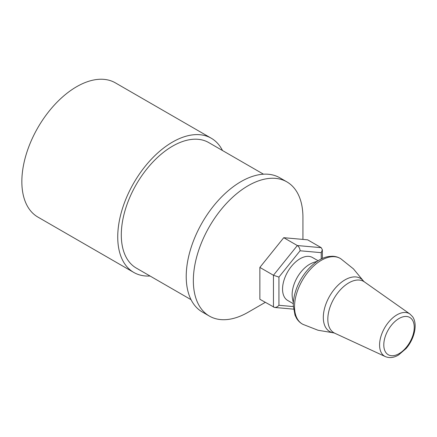 <?xml version="1.0" encoding="UTF-8"?>
<svg xmlns="http://www.w3.org/2000/svg" width="437" height="437" viewBox="0 0 437 437"><rect width="100%" height="100%" fill="white"/><g stroke="black" fill="none" stroke-linecap="round" stroke-linejoin="round"><path stroke-width="0.66" d="M333.529 332.83A30.71 17.731 -60 0 1 326.226 328.318A30.71 17.731 -60 0 1 333.846 289.884A30.71 17.731 -60 0 1 363.447 281.013L364.398 281.892A29.672 17.13 -60 0 0 336.468 294.625A29.672 17.13 -60 0 0 330.634 329.711A29.672 17.13 -60 0 0 334.764 333.218L333.529 332.83M293.32 306.572L278.932 305.288C277.637 306.779 276.179 307.501 274.562 307.451L259.862 299.269L259.862 267.417L283.755 237.695L307.643 239.831L321.233 247.675L297.34 245.545L273.453 275.261L273.453 307.113M278.932 305.288L278.932 277.085L273.453 275.261L259.862 267.417M278.932 277.085L300.082 250.778C299.919 248.467 299.001 246.719 297.34 245.545L283.755 237.695M300.082 250.778L321.233 252.668L322.364 249.795L321.233 247.675M293.314 303.699L287.683 300.448A24.794 14.317 -60 0 1 282.548 289.097A24.794 14.317 -60 0 1 300.082 258.731A24.794 14.317 -60 0 1 312.482 257.502L318.109 260.752M317.142 261.375A32.933 32.933 0 0 0 311.739 263.216A24.794 14.317 120 0 0 309.669 264.265A24.794 14.317 120 0 0 292.26 296.969A32.933 32.933 0 0 0 293.369 302.551M265.248 302.377L248.14 312.253A77.486 44.738 -60 0 1 209.394 316.093L202.271 311.98A77.486 44.738 -60 0 1 202.271 222.504A77.486 44.738 -60 0 1 279.762 177.772L286.885 181.879A77.486 44.738 -60 0 1 302.928 217.353L302.928 239.41M209.394 316.093A77.486 44.738 -60 0 1 209.394 226.617A77.486 44.738 -60 0 1 286.885 181.879M191.051 299.684L136.3 268.078A72.449 41.832 -60 0 1 136.3 184.419A72.449 41.832 -60 0 1 208.749 142.588L263.5 174.199M150.044 276.009A77.486 44.738 -60 0 1 133.782 272.437A77.486 44.738 -60 0 1 133.782 182.966A77.486 44.738 -60 0 1 211.268 138.229A77.486 44.738 -60 0 1 222.493 150.525M133.782 272.437L37.899 217.08A77.486 44.738 -60 0 1 37.899 127.604A77.486 44.738 -60 0 1 115.384 82.866L211.268 138.229M412.2 319.693A21.528 12.433 -60 0 1 399.019 353.675A21.528 12.433 -60 0 1 385.833 334.917A21.528 12.433 -60 0 1 412.2 319.693M302.923 324.347A37.888 21.877 -60 0 1 298.121 320.103A37.888 21.877 -60 0 1 305.316 275.676A37.888 21.877 -60 0 1 340.794 258.753C338.233 257.125 335.37 256.29 332.207 256.251L328.804 256.508C315.842 258.354 301.574 273.469 296.018 289.966C294.167 295.346 293.254 300.509 293.287 305.447L294.991 315.104L296.466 318.163C298.078 320.878 300.23 322.943 302.923 324.347L318.038 330.252L333.857 332.896M385.341 356.592C389.482 358.291 393.884 357.761 398.544 354.997L406.093 348.524C414.413 338.975 418.007 324.145 412.544 316.645L409.928 314.006A24.619 14.213 120 0 0 384.68 327.816A24.619 14.213 120 0 0 385.341 356.592L334.764 333.218M321.233 252.668L321.233 258.999M363.666 281.27L353.462 268.886L340.794 258.753M409.928 314.006L364.398 281.892M274.562 307.451L293.533 309.145M322.364 258.469L322.364 249.795"/></g></svg>
